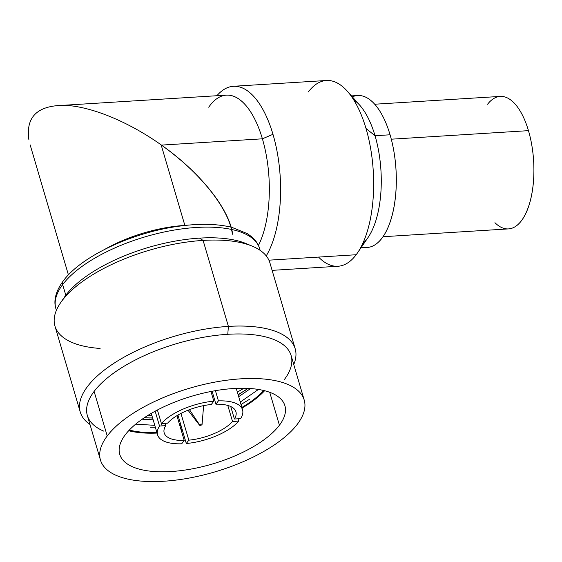<?xml version="1.0" encoding="UTF-8"?>
<svg xmlns="http://www.w3.org/2000/svg" width="562" height="562" viewBox="0 0 562 562"><rect width="100%" height="100%" fill="white"/><g stroke="black" fill="none" stroke-linecap="round" stroke-linejoin="round"><path stroke-width="0.84" d="M361.668 246.809A76.13 33.615 -93.6 0 0 392.346 214.48A76.13 33.615 -93.6 0 0 390.07 134.789A76.13 33.615 -93.6 0 0 352.332 96.854M351.482 95.898L357.699 95.512A76.13 33.615 86.4 0 1 390.07 134.789L375.03 135.723A76.13 33.615 -93.6 0 0 353.667 99.79M362.631 243.725A76.13 33.615 -93.6 0 0 375.03 135.723L390.07 134.789A76.13 33.615 86.4 0 1 367.162 247.477L360.944 247.863M318.556 257.08A93.06 41.089 -93.6 0 0 356.175 254.741A93.06 41.089 -93.6 0 0 357.439 252.977A93.06 41.089 -93.6 0 0 366.017 128.501L375.03 135.723A76.13 33.615 86.4 0 1 368.012 237.55L357.439 252.977M233.399 86.281A93.06 41.089 -93.6 0 0 216.897 95.73A93.06 41.089 86.4 0 1 272.97 134.297L262.398 138.814A84.665 37.38 86.4 0 1 258.443 245.468A84.665 37.38 -93.6 0 0 262.398 138.814L272.97 134.297A93.06 41.089 86.4 0 1 266.233 255.893A93.06 41.089 -93.6 0 0 272.97 134.297A93.06 41.089 -93.6 0 0 233.399 86.281L326.445 80.492A93.06 41.089 86.4 0 1 366.017 128.501A93.06 41.089 -93.6 0 0 347.372 91.255L359.778 105.256A76.13 33.615 86.4 0 1 375.03 135.723L366.017 128.501A93.06 41.089 86.4 0 1 356.175 254.741L268.903 260.171L356.175 254.741A93.06 41.089 86.4 0 1 338.008 266.255L272.113 270.357M347.372 91.255A93.06 41.089 -93.6 0 0 308.278 92.006M63.422 105.284L226.402 95.133A84.665 37.38 86.4 0 1 262.398 138.814A84.665 37.38 -93.6 0 0 208.72 107.216M262.398 138.814L161.47 145.101L262.398 138.814M232.661 234.256C229.444 209.029 200.149 172.337 161.47 145.101M184.926 225.46L184.863 225.411A84.665 34.844 -16.4 0 1 185.903 225.355A84.665 34.844 163.6 0 0 184.863 225.411L184.926 225.46M105.256 249.085A84.665 34.844 -16.4 0 1 184.863 225.411A84.665 34.844 163.6 0 0 105.256 249.085M28.908 139.854C25.578 116.798 37.535 105.291 64.785 105.319C91.163 106.373 128.396 121.659 161.154 144.877L184.863 225.411L161.154 144.877C128.396 121.659 91.163 106.373 64.785 105.319C37.535 105.291 25.578 116.798 28.908 139.854M232.359 234.115C229.198 208.881 199.882 172.141 161.154 144.877C184.652 161.737 203.163 179.77 216.707 198.976M199.545 424.781L189.485 409.656L199.545 424.781A1.356 0.555 163.6 0 0 199.503 425.167A1.356 0.555 163.6 0 0 200.69 425.293A1.356 0.555 163.6 0 0 201.976 424.626A1.356 0.555 163.6 0 0 202.067 424.408A1.356 0.555 163.6 0 0 201.034 424.071A1.356 0.555 163.6 0 0 199.545 424.781M201.997 424.219L201.976 424.626L201.997 424.219M155.161 411.201L159.531 426.038L165.727 425.652A37.387 15.385 163.6 0 0 184.217 440.46L181.702 443.797A44.3 18.23 -16.4 0 1 159.531 426.038A44.3 18.23 163.6 0 0 157.571 434.84A44.3 18.23 163.6 0 0 181.702 443.797M167.595 423.172L161.399 423.558A44.3 18.23 -16.4 0 1 213.813 401.156L211.298 404.492A37.387 15.385 163.6 0 0 167.595 423.172A37.387 15.385 163.6 0 1 211.298 404.492M177.943 415.072L186.31 443.509L188.825 440.172A37.387 15.385 163.6 0 0 232.528 421.493L238.731 421.107A44.3 18.23 -16.4 0 1 186.31 443.509A44.3 18.23 163.6 0 0 238.731 421.107L238.049 418.788M240.599 418.627L234.403 419.013A37.387 15.385 163.6 0 0 215.913 404.204L218.421 400.868A44.3 18.23 -16.4 0 1 240.599 418.627A44.3 18.23 163.6 0 0 242.559 409.824A44.3 18.23 163.6 0 0 218.421 400.868L215.422 390.674M165.045 423.334L165.727 425.652A37.387 15.385 163.6 0 0 164.195 432.888A37.387 15.385 163.6 0 0 184.217 440.46L176.925 415.683M180.957 413.428L188.825 440.172A37.387 15.385 163.6 0 0 232.528 421.493L227.807 405.455M230.722 406.523L234.403 419.013A37.387 15.385 163.6 0 0 235.928 411.777A37.387 15.385 163.6 0 0 215.913 404.204L212.106 391.271M210.968 391.489L213.813 401.156A44.3 18.23 163.6 0 0 161.399 423.558L157.409 410M297.438 424.113A106.204 43.703 -16.4 0 1 163.767 481.241A106.204 43.703 -16.4 0 1 107.223 435.957A106.204 43.703 -16.4 0 1 240.887 378.83A106.204 43.703 -16.4 0 1 297.438 424.113A106.204 43.703 163.6 0 0 304.211 400.046A106.204 43.703 163.6 0 0 215.871 381.935A106.204 43.703 163.6 0 0 107.223 435.957A106.204 43.703 163.6 0 0 100.45 460.018A106.204 43.703 163.6 0 0 188.79 478.129A106.204 43.703 163.6 0 0 297.438 424.113M125.235 434.833A86.084 35.427 163.6 0 0 171.073 471.539A86.084 35.427 163.6 0 0 279.419 425.23A86.084 35.427 163.6 0 0 233.581 388.525A86.084 35.427 163.6 0 0 125.235 434.833A86.084 35.427 163.6 0 0 119.748 454.342A86.084 35.427 163.6 0 0 191.354 469.017A86.084 35.427 163.6 0 0 279.419 425.23L269.732 392.304L279.419 425.23A86.084 35.427 163.6 0 0 284.913 405.729A86.084 35.427 163.6 0 0 213.307 391.047A86.084 35.427 163.6 0 0 125.235 434.833M260.157 250.364L259.665 248.685C258.274 244.112 255.633 240.164 251.727 236.827L247.385 233.659L231.825 227.343C216.756 223.662 198.59 223.36 177.339 226.437C131.311 232.9 80.998 256.532 63.197 281.028A5.416 4.32 37 0 0 62.677 284.59A5.416 4.32 -143 0 1 63.197 281.028L63.197 281.028C54.444 292.928 53.854 302.567 55.898 308.657A106.204 43.703 -16.4 0 1 62.677 284.59L65.81 295.254L62.677 284.59A106.204 43.703 -16.4 0 1 171.319 230.575A106.204 43.703 -16.4 0 1 259.665 248.685A106.204 43.703 163.6 0 0 171.319 230.575A106.204 43.703 163.6 0 0 62.677 284.59A106.204 43.703 163.6 0 0 55.898 308.657L56.39 310.329M100.45 460.018L87.342 415.487A106.204 43.703 -16.4 0 1 94.114 391.419L107.223 435.957L94.114 391.419A106.204 43.703 -16.4 0 1 227.779 334.299A106.204 43.703 -16.4 0 1 291.102 355.514L304.211 400.046M249.177 244.983A106.204 43.703 163.6 0 0 199.475 238.126A106.204 43.703 163.6 0 0 65.81 295.254A106.204 43.703 -16.4 0 1 199.475 238.126L203.093 240.41A112.028 46.105 163.6 0 0 60.647 302.672A112.028 46.105 163.6 0 0 100.099 348.447M60.647 302.672L64.44 297.15A106.204 43.703 -16.4 0 1 65.81 295.254M146.668 433.126L146.471 432.452L146.668 433.126M80.254 412.037L54.95 326.051A112.028 46.105 -16.4 0 1 203.093 240.41L228.397 326.396A112.028 46.105 163.6 0 0 80.254 412.037A112.028 46.105 163.6 0 0 89.983 424.472A112.028 46.105 -16.4 0 1 108.944 366.67A112.028 46.105 -16.4 0 1 228.397 326.396L227.779 334.299A106.204 43.703 163.6 0 0 94.114 391.419A106.204 43.703 163.6 0 0 103.893 431.187M252.429 246.233A112.028 46.105 163.6 0 0 203.093 240.41L199.475 238.126A106.204 43.703 -16.4 0 1 246.247 243.641L252.429 246.233M284.33 379.582A106.204 43.703 163.6 0 0 285.7 377.678A106.204 43.703 163.6 0 0 227.779 334.299L228.397 326.396A112.028 46.105 -16.4 0 1 293.75 364.499A112.028 46.105 163.6 0 0 295.19 348.777A112.028 46.105 163.6 0 0 228.397 326.396L203.093 240.41A112.028 46.105 -16.4 0 1 269.886 262.791L295.19 348.777M152.632 418.058L144.385 417.692L152.632 418.058M247.975 388.384L238.169 394.91L247.975 388.384M178.196 415.929L177.051 416.112L178.196 415.929M264.611 390.723A86.084 35.427 -16.4 0 1 242.039 408.054M182.327 429.965A86.084 35.427 -16.4 0 1 181.189 430.183M157.051 433.07A86.084 35.427 -16.4 0 1 128.684 430.731M129.323 430.049A84.771 34.886 163.6 0 0 156.868 432.466M181.034 429.649A84.771 34.886 163.6 0 0 182.172 429.431M241.857 407.45A84.771 34.886 163.6 0 0 263.704 390.499M142.179 419.196L153.152 419.828M177.571 417.889L178.716 417.699M238.688 396.681L250.575 388.546M243.88 388.258L237.361 392.171L243.88 388.258M151.866 415.459L147.827 415.466M135.681 424.148L154.768 425.336M240.269 402.048L258.45 389.452M148.073 417.931L152.59 417.924M238.084 394.643L246.212 389.684M150.272 427.794L155.498 427.801M179.805 425.476L180.95 425.279M240.993 404.521L249.69 399.182M494.939 222.692A66.379 29.308 -93.6 0 0 528.062 207.933A66.379 29.308 -93.6 0 0 528.463 130.651A66.379 29.308 -93.6 0 0 487.563 104.258M374.735 104.223L500.236 96.411A66.379 29.308 86.4 0 1 528.463 130.651L391.285 139.193L528.463 130.651A66.379 29.308 86.4 0 1 508.491 228.903L382.982 236.721M30.137 144.841L68.424 274.916M230.694 226.549L230.863 227.104M203.627 405.631L202.067 424.408M199.503 425.167L188.017 410.225M162.13 425.877L161.449 423.558M157.571 434.84L151.255 413.4M242.559 409.824L236.244 388.384M149.822 417.995L148.867 417.966M245.461 390.218L244.723 390.723M150.988 427.822L151.347 427.837"/></g></svg>
